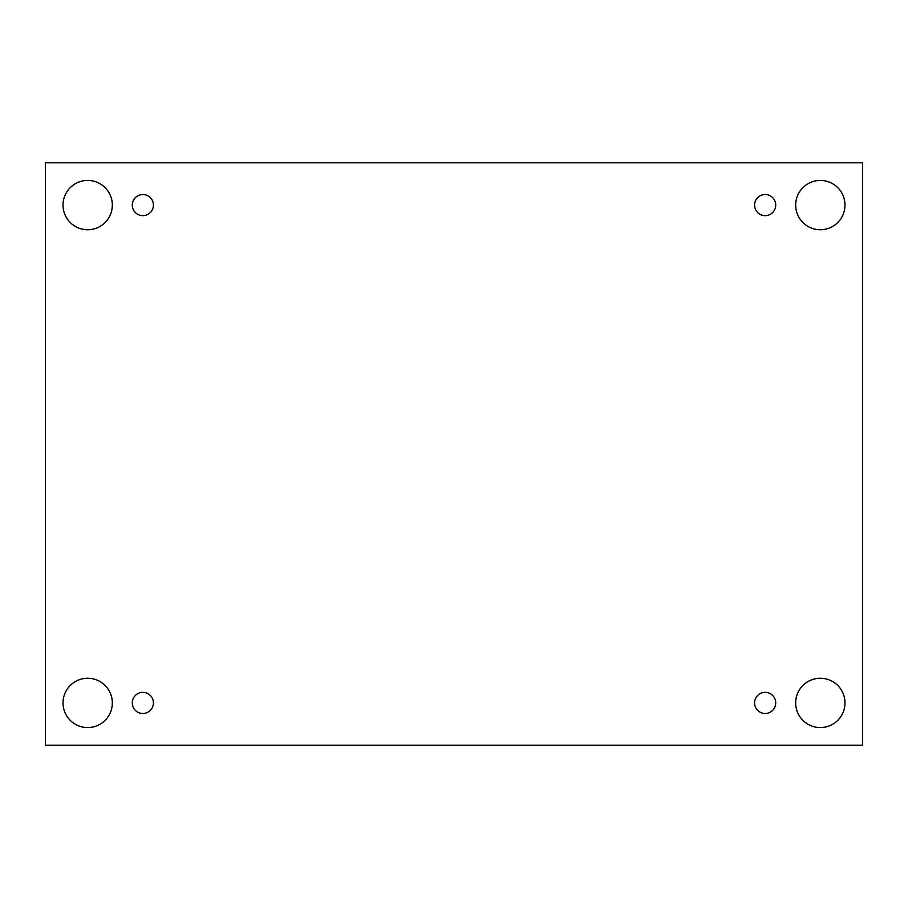 <?xml version="1.0" encoding="UTF-8"?>
<svg xmlns="http://www.w3.org/2000/svg" width="908" height="908" viewBox="0 0 908 908"><rect width="100%" height="100%" fill="white"/><g stroke="black" fill="none" stroke-linecap="round" stroke-linejoin="round"><path stroke-width="0.68" stroke-dasharray="4.54 3.41" d="M862.6 162.816L45.4 162.816L45.4 745.184L862.6 745.184L862.6 162.816M63.015 702.917A24.652 24.652 0 0 1 87.667 678.265A24.652 24.652 0 0 1 112.331 702.917A24.652 24.652 0 0 1 87.667 727.569A24.652 24.652 0 0 1 63.015 702.917M795.669 702.917A24.652 24.652 0 0 1 820.333 678.265A24.652 24.652 0 0 1 844.985 702.917A24.652 24.652 0 0 1 820.333 727.569A24.652 24.652 0 0 1 795.669 702.917M795.669 205.083A24.652 24.652 0 0 1 820.333 180.431A24.652 24.652 0 0 1 844.985 205.083A24.652 24.652 0 0 1 820.333 229.735A24.652 24.652 0 0 1 795.669 205.083M63.015 205.083A24.652 24.652 0 0 1 87.667 180.431A24.652 24.652 0 0 1 112.331 205.083A24.652 24.652 0 0 1 87.667 229.735A24.652 24.652 0 0 1 63.015 205.083M132.284 205.083A10.567 10.567 0 0 1 142.851 194.516A10.567 10.567 0 0 1 153.418 205.083A10.567 10.567 0 0 1 142.851 215.65A10.567 10.567 0 0 1 132.284 205.083M754.582 205.083A10.567 10.567 0 0 1 765.149 194.516A10.567 10.567 0 0 1 775.716 205.083A10.567 10.567 0 0 1 765.149 215.65A10.567 10.567 0 0 1 754.582 205.083M754.582 702.917A10.567 10.567 0 0 1 765.149 692.35A10.567 10.567 0 0 1 775.716 702.917A10.567 10.567 0 0 1 765.149 713.484A10.567 10.567 0 0 1 754.582 702.917M132.284 702.917A10.567 10.567 0 0 1 142.851 692.35A10.567 10.567 0 0 1 153.418 702.917A10.567 10.567 0 0 1 142.851 713.484A10.567 10.567 0 0 1 132.284 702.917"/><path stroke-width="1.36" d="M862.6 162.816L45.4 162.816L45.4 745.184L862.6 745.184L862.6 162.816M87.667 727.569A24.652 24.652 0 0 1 66.318 690.591A24.652 24.652 0 0 1 109.028 690.591A24.652 24.652 0 0 1 87.667 727.569M820.333 727.569A24.652 24.652 0 0 1 798.972 690.591A24.652 24.652 0 0 1 841.682 690.591A24.652 24.652 0 0 1 820.333 727.569M820.333 229.735A24.652 24.652 0 0 1 798.972 192.757A24.652 24.652 0 0 1 841.682 192.757A24.652 24.652 0 0 1 820.333 229.735M87.667 229.735A24.652 24.652 0 0 1 66.318 192.757A24.652 24.652 0 0 1 109.028 192.757A24.652 24.652 0 0 1 87.667 229.735M153.418 205.083A10.567 10.567 0 0 0 137.573 195.935A10.567 10.567 0 0 0 137.573 214.231A10.567 10.567 0 0 0 153.418 205.083M775.716 205.083A10.567 10.567 0 0 0 759.86 195.935A10.567 10.567 0 0 0 759.86 214.231A10.567 10.567 0 0 0 775.716 205.083M775.716 702.917A10.567 10.567 0 0 0 759.86 693.769A10.567 10.567 0 0 0 759.86 712.065A10.567 10.567 0 0 0 775.716 702.917M153.418 702.917A10.567 10.567 0 0 0 137.573 693.769A10.567 10.567 0 0 0 137.573 712.065A10.567 10.567 0 0 0 153.418 702.917"/></g></svg>

